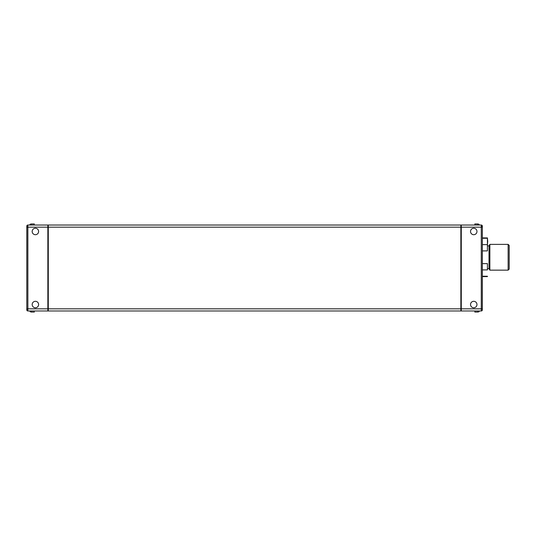 <?xml version="1.0" encoding="UTF-8"?>
<svg xmlns="http://www.w3.org/2000/svg" width="536" height="536" viewBox="0 0 536 536"><rect width="100%" height="100%" fill="white"/><g stroke="black" fill="none" stroke-linecap="round" stroke-linejoin="round"><path stroke-width="0.8" d="M48.287 310.981L48.287 225.026L460.853 225.026L460.853 310.981L48.287 310.981M482.34 304.642L482.34 276.254L487.425 276.254L487.425 276.596L482.34 276.596M470.521 231.472A3.223 3.223 0 0 1 475.358 228.684A3.223 3.223 0 0 1 475.358 234.266A3.223 3.223 0 0 1 470.521 231.472M470.521 304.528A3.223 3.223 0 0 1 475.358 301.741A3.223 3.223 0 0 1 475.358 307.322A3.223 3.223 0 0 1 470.521 304.528M460.853 310.545A0.429 0.429 0 0 0 461.282 310.981A0.429 0.429 -0 0 1 460.853 310.545A0.429 0.429 0 0 0 461.282 310.981L481.268 310.981L482.34 309.902L482.34 298.083L482.34 308.776M482.286 310.23L482.34 227.177L481.268 225.026L461.282 225.026A0.429 0.429 0 0 0 460.853 225.455A0.429 0.429 0 0 1 460.98 225.154M482.34 227.083L482.34 237.917L482.34 226.098L482.34 227.177L481.268 227.177L481.268 308.83L47.858 308.83L47.858 310.981A0.429 0.429 180 0 0 48.287 310.545A0.429 0.429 180 0 1 48.16 310.853M487.425 244.617L487.425 250.902L482.34 250.902L482.34 244.617L487.425 244.617L487.713 241.441L487.425 237.917L487.425 238.265L482.34 238.265L482.34 228.189M482.326 225.944L482.34 226.098A1.072 1.072 0.1 0 0 481.268 225.026L481.268 227.177L461.282 227.177L461.282 225.026L460.853 225.455M481.268 310.981A1.072 1.072 -72.1 0 0 482.34 309.902A1.072 1.072 -72.1 0 1 481.268 310.981L481.268 308.83L482.34 308.83L482.34 309.902M38.619 304.528A3.223 3.223 0 0 1 33.781 307.322A3.223 3.223 0 0 1 33.781 301.741A3.223 3.223 0 0 1 38.619 304.528M38.619 231.472A3.223 3.223 0 0 1 33.781 234.266A3.223 3.223 0 0 1 33.781 228.684A3.223 3.223 0 0 1 38.619 231.472M48.287 225.455A0.429 0.429 0 0 0 47.858 225.026A0.429 0.429 180 0 1 48.287 225.455A0.429 0.429 0 0 0 47.858 225.026L27.872 225.026L26.8 226.098L26.8 237.917M26.854 225.777L26.8 308.83L27.872 310.981L47.858 310.981L48.287 310.545M26.8 298.083L26.8 309.902L26.8 308.83L27.872 308.83L27.872 227.177L461.282 227.177L461.282 310.981M26.8 304.642L26.8 231.364M26.813 310.063L26.8 309.902A1.072 1.072 -179.9 0 0 27.872 310.981L27.872 308.83L47.858 308.83L47.858 225.026M27.872 225.026A1.072 1.072 107.9 0 0 26.8 226.098A1.072 1.072 107.9 0 1 27.872 225.026L27.872 227.177L26.8 227.177L26.8 226.098M474.822 225.026L474.822 223.954L477.616 223.954L477.616 225.026L477.616 223.954L478.38 224.008L479.613 225.026M477.616 310.981L477.616 312.053L474.822 312.053L474.822 310.981M31.53 225.026L31.53 223.954L34.317 223.954L34.317 225.026M34.317 310.981L34.317 312.053L31.53 312.053L31.53 310.981L31.53 312.053L30.76 311.992L29.527 310.981M482.34 269.896L482.34 263.618L487.425 263.618L487.425 269.896L482.34 269.896L482.34 276.254M487.425 276.254L487.425 276.596M487.425 263.618L487.425 269.896M487.425 238.265L487.425 250.902M482.34 263.618L482.34 250.902M482.34 244.617L482.34 238.265M489.87 250.815L489.87 244.369L508.128 244.369L508.128 270.151L489.87 270.151L489.87 250.815M508.128 244.369L509.2 245.441L509.2 269.079L508.128 270.151M487.713 268.65L489 268.65L489 245.87L487.713 245.87M481.268 225.026L461.282 225.026L481.268 225.026A1.072 1.072 0.1 0 1 482.34 226.098M481.268 236.845L481.268 227.177M27.872 310.981L47.858 310.981L27.872 310.981A1.072 1.072 -179.9 0 1 26.8 309.902M27.872 299.162L27.872 308.83M482.34 237.917L487.425 237.917M477.616 312.053L478.735 311.885L479.613 310.981M31.53 223.948L30.405 224.115L29.52 225.026M489 268.65L489.87 270.151M489 245.87L489.87 244.369"/></g></svg>
